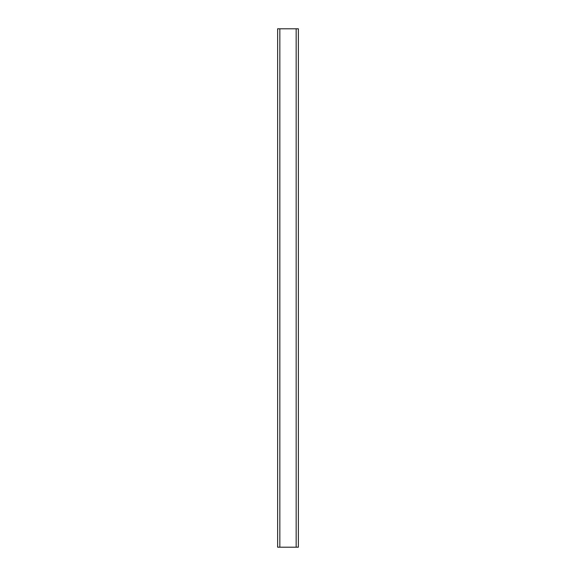 <?xml version="1.0" encoding="UTF-8"?>
<svg xmlns="http://www.w3.org/2000/svg" width="576" height="576" viewBox="0 0 576 576"><rect width="100%" height="100%" fill="white"/><g stroke="black" fill="none" stroke-linecap="round" stroke-linejoin="round"><path stroke-width="0.86" d="M279.835 547.2L277.632 547.2L277.632 28.8L298.368 28.8L298.368 547.2L279.835 547.2L279.835 28.8M296.165 547.2L296.165 28.8"/></g></svg>
